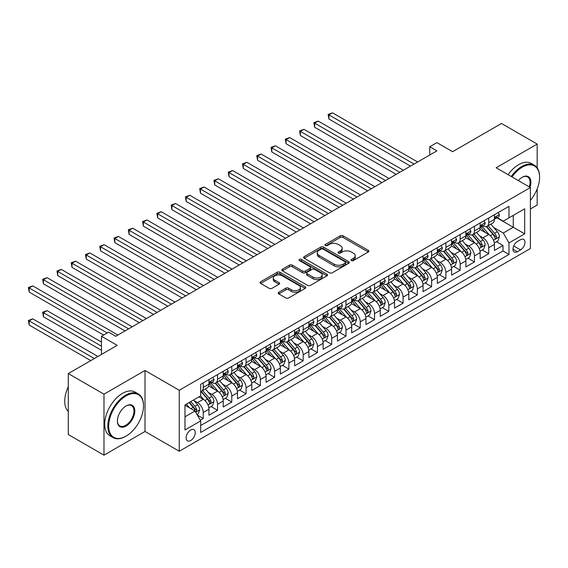 <?xml version="1.0" encoding="UTF-8"?>
<svg xmlns="http://www.w3.org/2000/svg" width="568" height="568" viewBox="0 0 568 568"><rect width="100%" height="100%" fill="white"/><g stroke="black" fill="none" stroke-linecap="round" stroke-linejoin="round"><path stroke-width="0.85" d="M351.443 260.577A1.384 0.802 0 0 0 353.41 260.577L368.291 251.986A1.981 1.143 0 0 0 368.873 251.177A1.981 1.143 0 0 0 368.291 250.367L343.072 235.805A1.981 1.143 0 0 0 340.275 235.805L325.386 244.403A1.384 0.802 0 0 0 324.981 244.964A1.384 0.802 0 0 0 325.386 245.532A1.384 0.802 0 0 0 327.346 245.532L329.277 244.425A6.34 3.664 0 0 1 338.244 244.425L340.346 245.632A6.34 3.664 0 0 1 342.199 248.223A6.34 3.664 0 0 1 340.346 250.815L338.414 251.922A1.384 0.802 0 0 0 338.01 252.49A1.384 0.802 0 0 0 338.414 253.058A1.384 0.802 0 0 0 340.381 253.058L342.305 251.944A6.34 3.664 0 0 1 351.272 251.944L353.374 253.158A6.34 3.664 0 0 1 355.227 255.749A6.34 3.664 0 0 1 353.374 258.334L351.443 259.448A1.384 0.802 0 0 0 351.038 260.009A1.384 0.802 0 0 0 351.443 260.577L351.443 259.448M190.685 440.534A6.461 3.728 120 0 0 194.909 434.839A6.461 3.728 120 0 0 193.915 429.664A6.461 3.728 120 0 0 190.685 429.983A6.461 3.728 120 0 0 186.467 435.677A6.461 3.728 120 0 0 187.461 440.853A6.461 3.728 120 0 0 190.685 440.534M278.767 292.264A1.981 1.143 0 0 0 278.185 293.074A1.981 1.143 0 0 0 278.767 293.883L285.846 297.966A1.981 1.143 0 0 0 288.643 297.966L305.179 288.423A1.981 1.143 0 0 0 305.754 287.614A1.981 1.143 0 0 0 305.179 286.804L279.96 272.249A1.981 1.143 0 0 0 277.156 272.249L260.627 281.792A1.981 1.143 0 0 0 260.045 282.601A1.981 1.143 0 0 0 260.627 283.411L269.168 288.345A1.981 1.143 0 0 0 271.973 288.345L279.051 284.256A1.981 1.143 0 0 0 279.626 283.446A1.981 1.143 0 0 0 279.051 282.644L274.813 280.194A5.297 3.06 0 0 1 273.258 278.029A5.297 3.06 0 0 1 276.531 275.203A5.297 3.06 0 0 1 282.303 275.863L298.91 285.448A5.297 3.06 0 0 1 300.458 287.614A5.297 3.06 0 0 1 297.185 290.44A5.297 3.06 0 0 1 291.412 289.779L288.643 288.182A1.981 1.143 0 0 0 285.846 288.182L278.767 292.264L278.767 293.883M537.172 167.816L537.172 144.073L501.487 123.469L452.604 151.699L436.906 142.632L429.77 146.75L436.906 150.875L115.751 336.284L108.616 332.166L101.48 336.284L101.48 354.418M103.979 394.178L103.979 455.16L145.01 431.467L145.01 370.485L103.979 394.178L68.295 373.574L117.178 345.351L101.48 336.284M145.01 370.485L179.268 390.266L530.391 187.539L530.391 248.521L179.268 451.248L179.268 390.266M537.172 144.073L496.141 167.766L530.391 187.539M329.412 272.81A1.981 1.143 0 0 0 332.216 272.81L348.752 263.268A1.981 1.143 0 0 0 349.327 262.459A1.981 1.143 0 0 0 348.752 261.649L323.533 247.094A1.981 1.143 0 0 0 320.728 247.094L304.2 256.637A1.981 1.143 0 0 0 303.617 257.446A1.981 1.143 0 0 0 304.2 258.255L329.412 272.81M299.918 260.875A1.384 0.802 0 0 1 301.324 261.074L301.324 259.427L326.962 274.23A1.981 1.143 0 0 1 327.544 275.04A1.981 1.143 0 0 1 326.962 275.849L310.433 285.392A1.981 1.143 0 0 1 307.629 285.392L282.41 270.829L282.41 269.211A1.981 1.143 0 0 0 281.827 270.02A1.981 1.143 0 0 0 282.41 270.829M282.41 269.211L289.488 265.128A1.981 1.143 0 0 1 292.286 265.128L302.517 271.035A1.981 1.143 0 0 0 305.314 271.035L310.007 268.323A1.981 1.143 0 0 0 310.589 267.514A1.981 1.143 0 0 0 310.007 266.704L299.364 260.556A1.384 0.802 0 0 1 298.96 259.995A1.384 0.802 0 0 1 299.812 259.249A1.384 0.802 0 0 1 301.324 259.427M103.979 455.16L68.295 434.555L68.295 373.574M530.391 208.967L537.172 205.055L537.172 188.924M200.284 420.242L203.252 418.531L197.323 415.109M193.958 400.554L197.536 402.627A8.073 4.665 60 0 1 203.252 412.51L208.96 409.216L208.96 415.229L217.523 410.288L211.026 406.539M208.229 392.318L211.814 394.384A8.073 4.665 60 0 1 217.523 404.274L223.231 400.972L223.231 406.993L231.794 402.045L225.304 398.296M222.5 384.075L226.085 386.141A8.073 4.665 60 0 1 231.794 396.031L237.502 392.736L237.502 398.75L246.072 393.809L239.575 390.06M236.778 375.831L240.356 377.905A8.073 4.665 60 0 1 246.072 387.788L251.78 384.493L251.78 390.507L260.343 385.565L253.846 381.817M251.049 367.595L254.634 369.661A8.073 4.665 60 0 1 260.343 379.552L266.051 376.257L266.051 382.271L274.614 377.322L268.117 373.574M265.32 359.352L268.905 361.418A8.073 4.665 60 0 1 274.614 371.309L280.322 368.014L280.322 374.028L288.892 369.086L282.395 365.338M279.598 351.109L283.176 353.182A8.073 4.665 60 0 1 288.892 363.066L294.6 359.771L294.6 365.792L303.163 360.843L296.666 357.094M293.869 342.873L297.454 344.939A8.073 4.665 60 0 1 303.163 354.83L308.871 351.535L308.871 357.549L317.434 352.6L310.937 348.851M308.14 334.63L311.726 336.696A8.073 4.665 60 0 1 317.434 346.586L323.142 343.292L323.142 349.306L331.712 344.364L325.216 340.615M322.418 326.387L325.996 328.46A8.073 4.665 60 0 1 331.712 338.351L337.42 335.049L337.42 341.07L345.983 336.121L339.486 332.372M336.689 318.151L340.275 320.217A8.073 4.665 60 0 1 345.983 330.107L351.691 326.813L351.691 332.827L360.254 327.885L353.757 324.129M350.96 309.908L354.546 311.974A8.073 4.665 60 0 1 360.254 321.864L365.962 318.57L365.962 324.584L374.532 319.642L368.036 315.893M365.238 301.665L368.817 303.738A8.073 4.665 60 0 1 374.532 313.628L380.24 310.327L380.24 316.348L388.803 311.399L382.307 307.65M379.509 293.429L383.095 295.495A8.073 4.665 60 0 1 388.803 305.385L394.511 302.091L394.511 308.104L403.074 303.163L396.578 299.407M393.78 285.186L397.366 287.252A8.073 4.665 60 0 1 403.074 297.142L408.782 293.848L408.782 299.861L417.352 294.92L410.856 291.171M408.058 276.943L411.637 279.016A8.073 4.665 60 0 1 417.352 288.906L423.061 285.605L423.061 291.625L431.623 286.677L425.127 282.928M422.329 268.707L425.915 270.773A8.073 4.665 60 0 1 431.623 280.663L437.332 277.369L437.332 283.382L445.894 278.441L439.398 274.685M436.6 260.464L440.186 262.53A8.073 4.665 60 0 1 445.894 272.42L451.603 269.125L451.603 275.139L460.172 270.198L453.676 266.449M450.878 252.22L454.457 254.294A8.073 4.665 60 0 1 460.172 264.184L465.881 260.882L465.881 266.903L474.443 261.954L467.947 258.206M465.149 243.984L468.735 246.05A8.073 4.665 60 0 1 474.443 255.941L480.152 252.646L480.152 258.66L488.714 253.719L488.714 247.698A8.073 4.665 -120 0 0 483.006 237.814L479.42 235.741M482.218 249.97L488.714 253.719M208.96 409.216A8.073 4.665 -120 0 0 203.252 399.325L198.963 396.855M223.231 400.972A8.073 4.665 -120 0 0 217.523 391.089L208.697 385.991M237.502 392.736A8.073 4.665 -120 0 0 231.794 382.846L222.968 377.748M251.78 384.493A8.073 4.665 -120 0 0 246.072 374.603L237.239 369.512M266.051 376.257A8.073 4.665 -120 0 0 260.343 366.367L251.517 361.269M280.322 368.014A8.073 4.665 -120 0 0 274.614 358.124L265.788 353.026M294.6 359.771A8.073 4.665 -120 0 0 288.892 349.881L280.059 344.79M308.871 351.535A8.073 4.665 -120 0 0 303.163 341.645L294.338 336.547M323.142 343.292A8.073 4.665 -120 0 0 317.434 333.402L308.609 328.304M337.42 335.049A8.073 4.665 -120 0 0 331.712 325.159L322.88 320.068M351.691 326.813A8.073 4.665 -120 0 0 345.983 316.923L337.158 311.825M365.962 318.57A8.073 4.665 -120 0 0 360.254 308.68L351.429 303.582M380.24 310.327A8.073 4.665 -120 0 0 374.532 300.444L365.7 295.346M394.511 302.091A8.073 4.665 -120 0 0 388.803 292.2L379.978 287.103M408.782 293.848A8.073 4.665 -120 0 0 403.074 283.957L394.249 278.86M423.061 285.605A8.073 4.665 -120 0 0 417.352 275.721L408.52 270.624M437.332 277.369A8.073 4.665 -120 0 0 431.623 267.478L422.798 262.38M451.603 269.125A8.073 4.665 -120 0 0 445.894 259.235L437.069 254.137M465.881 260.882A8.073 4.665 -120 0 0 460.172 250.999L451.34 245.901M480.152 252.646A8.073 4.665 -120 0 0 474.443 242.756L465.618 237.658M520.544 239.71L517.405 241.521A6.255 3.614 120 0 0 513.316 247.03A6.255 3.614 120 0 0 514.274 252.05A6.255 3.614 120 0 0 517.405 251.738L520.544 249.927A6.255 3.614 120 0 0 524.633 244.41A6.255 3.614 120 0 0 523.675 239.398A6.255 3.614 120 0 0 520.544 239.71M184.976 416.798L194.973 411.026L200.681 420.916L200.681 432.454L508.985 254.457L508.985 242.919L503.276 233.029L493.698 227.498M200.681 420.916L184.976 429.983L184.976 404.934L200.681 395.868L200.681 384.33L508.985 206.333L508.985 217.871L524.683 208.804L524.683 233.853L508.985 242.919M211.736 382.477L211.814 382.52A8.073 4.665 60 0 0 215.847 382.917L221.555 379.623A8.073 4.665 -120 0 0 223.231 375.924L223.231 371.309M226.014 374.234L226.085 374.276A8.073 4.665 60 0 0 230.125 374.674L235.834 371.38A8.073 4.665 -120 0 0 237.502 367.681L237.502 363.066M240.285 365.991L240.356 366.033A8.073 4.665 60 0 0 244.396 366.438L250.105 363.137A8.073 4.665 -120 0 0 251.78 359.445L251.78 354.83M254.556 357.755L254.634 357.797A8.073 4.665 60 0 0 258.667 358.195L264.376 354.901A8.073 4.665 -120 0 0 266.051 351.201L266.051 346.586M268.834 349.512L268.905 349.554A8.073 4.665 60 0 0 272.945 349.952L278.654 346.657A8.073 4.665 -120 0 0 280.322 342.958L280.322 338.343M283.105 341.269L283.176 341.311A8.073 4.665 60 0 0 287.216 341.716L292.925 338.414A8.073 4.665 -120 0 0 294.6 334.722L294.6 330.107M297.376 333.033L297.454 333.075A8.073 4.665 60 0 0 301.487 333.473L307.196 330.178A8.073 4.665 -120 0 0 308.871 326.479L308.871 321.864M311.654 324.789L311.726 324.832A8.073 4.665 60 0 0 315.765 325.23L321.474 321.935A8.073 4.665 -120 0 0 323.142 318.236L323.142 313.621M325.925 316.546L325.996 316.589A8.073 4.665 60 0 0 330.036 316.994L335.745 313.692A8.073 4.665 -120 0 0 337.42 310L337.42 305.385M340.196 308.31L340.275 308.353A8.073 4.665 60 0 0 344.307 308.751L350.016 305.456A8.073 4.665 -120 0 0 351.691 301.757L351.691 297.142M354.475 300.067L354.546 300.11A8.073 4.665 60 0 0 358.585 300.507L364.294 297.213A8.073 4.665 -120 0 0 365.962 293.521L365.962 288.906M368.746 291.824L368.817 291.867A8.073 4.665 60 0 0 372.856 292.271L378.565 288.97A8.073 4.665 -120 0 0 380.24 285.278L380.24 280.663M383.017 283.588L383.095 283.631A8.073 4.665 60 0 0 387.127 284.028L392.836 280.734A8.073 4.665 -120 0 0 394.511 277.035L394.511 272.42M397.295 275.345L397.366 275.388A8.073 4.665 60 0 0 401.406 275.785L407.114 272.491A8.073 4.665 -120 0 0 408.782 268.799L408.782 264.184M411.566 267.102L411.637 267.145A8.073 4.665 60 0 0 415.677 267.549L421.385 264.248A8.073 4.665 -120 0 0 423.061 260.556L423.061 255.941M425.837 258.866L425.915 258.909A8.073 4.665 60 0 0 429.948 259.306L435.656 256.012A8.073 4.665 -120 0 0 437.332 252.313L437.332 247.698M440.115 250.623L440.186 250.666A8.073 4.665 60 0 0 444.226 251.063L449.934 247.769A8.073 4.665 -120 0 0 451.603 244.077L451.603 239.462M454.386 242.38L454.457 242.422A8.073 4.665 60 0 0 458.497 242.827L464.205 239.533A8.073 4.665 -120 0 0 465.881 235.834L465.881 231.219M468.657 234.144L468.735 234.186A8.073 4.665 60 0 0 472.768 234.584L478.476 231.29A8.073 4.665 -120 0 0 480.152 227.59L480.152 222.976M200.681 425.531L502.992 250.999L502.992 245.475L494.423 250.417L494.423 244.403A8.073 4.665 -120 0 0 488.714 234.513L479.889 229.415M482.935 225.901L483.006 225.943A8.073 4.665 -120 0 0 487.046 226.341A8.073 4.665 -120 0 0 488.714 222.649L488.714 218.034M487.046 226.341L492.754 223.046A8.073 4.665 -120 0 0 494.423 219.354L494.423 214.739M203.252 382.846L203.252 387.461A8.073 4.665 60 0 1 201.576 391.16A8.073 4.665 60 0 1 200.681 391.487M201.576 391.16L207.284 387.859A8.073 4.665 -120 0 0 208.96 384.167L208.96 379.552M217.523 374.603L217.523 379.218A8.073 4.665 60 0 1 215.847 382.917M231.794 366.367L231.794 370.982A8.073 4.665 60 0 1 230.125 374.674M246.072 358.124L246.072 362.739A8.073 4.665 60 0 1 244.396 366.438M260.343 349.881L260.343 354.496A8.073 4.665 60 0 1 258.667 358.195M274.614 341.645L274.614 346.26A8.073 4.665 60 0 1 272.945 349.952M288.892 333.402L288.892 338.017A8.073 4.665 60 0 1 287.216 341.716M303.163 325.159L303.163 329.774A8.073 4.665 60 0 1 301.487 333.473M317.434 316.923L317.434 321.538A8.073 4.665 60 0 1 315.765 325.23M331.712 308.68L331.712 313.295A8.073 4.665 60 0 1 330.036 316.994M345.983 300.436L345.983 305.051A8.073 4.665 60 0 1 344.307 308.751M360.254 292.2L360.254 296.815A8.073 4.665 60 0 1 358.585 300.507M374.532 283.957L374.532 288.572A8.073 4.665 60 0 1 372.856 292.271M388.803 275.714L388.803 280.329A8.073 4.665 60 0 1 387.127 284.028M403.074 267.478L403.074 272.093A8.073 4.665 60 0 1 401.406 275.785M417.352 259.235L417.352 263.85A8.073 4.665 60 0 1 415.677 267.549M431.623 250.999L431.623 255.614A8.073 4.665 60 0 1 429.948 259.306M445.894 242.756L445.894 247.371A8.073 4.665 60 0 1 444.226 251.063M460.172 234.513L460.172 239.128A8.073 4.665 60 0 1 458.497 242.827M474.443 226.277L474.443 230.892A8.073 4.665 60 0 1 472.768 234.584M474.443 255.941L474.443 261.954M460.172 264.184L460.172 270.198M445.894 272.42L445.894 278.441M431.623 280.663L431.623 286.677M417.352 288.906L417.352 294.92M403.074 297.142L403.074 303.163M388.803 305.385L388.803 311.399M374.532 313.628L374.532 319.642M360.254 321.864L360.254 327.885M345.983 330.107L345.983 336.121M331.712 338.351L331.712 344.364M317.434 346.586L317.434 352.6M303.163 354.83L303.163 360.843M288.892 363.066L288.892 369.086M274.614 371.309L274.614 377.322M260.343 379.552L260.343 385.565M246.072 387.788L246.072 393.809M231.794 396.031L231.794 402.045M217.523 404.274L217.523 410.288M203.252 412.51L203.252 418.531M194.973 411.026L184.976 405.261M503.276 233.029L513.266 227.264L513.266 215.4L524.683 208.804M496.922 217.828L524.683 233.853M497.206 217.658L503.276 221.165L508.985 217.871M145.01 431.467L179.268 451.248M429.77 146.75L429.77 154.993M496.496 241.727L502.992 245.475M502.992 250.999L508.985 254.457M352.004 260.776L353.374 259.981A6.34 3.664 0 0 0 355.227 257.396L355.227 255.749M342.199 248.223L342.199 249.87A6.34 3.664 0 0 1 340.346 252.462L338.968 253.25M368.27 252L343.072 237.452A1.981 1.143 0 0 0 340.275 237.452L325.94 245.731M348.724 263.282L323.533 248.741A1.981 1.143 0 0 0 320.728 248.741L304.221 258.27M345.245 263.027A1.384 0.802 0 0 0 345.649 262.459A1.384 0.802 0 0 0 345.245 261.891L323.107 249.111A1.384 0.802 0 0 0 321.147 249.111L319.117 250.289A6.34 3.664 0 0 0 317.264 252.874A6.34 3.664 0 0 0 319.117 255.465L334.247 264.198A6.34 3.664 0 0 0 343.214 264.198L345.245 263.027L345.245 264.674A1.384 0.802 0 0 0 345.649 264.106L345.649 262.459M317.264 252.874L317.264 254.521A6.34 3.664 0 0 0 319.117 257.112L319.117 255.465M345.245 264.674L343.214 265.845A6.34 3.664 0 0 1 334.247 265.845L319.117 257.112M282.438 270.844L289.488 266.775L289.488 265.128M310.589 267.514L310.589 269.161A1.981 1.143 0 0 1 310.007 269.97L305.314 272.683A1.981 1.143 0 0 1 302.517 272.683L292.286 266.775A1.981 1.143 0 0 0 289.488 266.775M301.324 261.074L326.934 275.863M313.131 277.163A5.297 3.06 0 0 0 318.904 277.823A5.297 3.06 0 0 0 322.177 274.997A5.297 3.06 0 0 0 320.622 272.832L314.771 269.459A1.981 1.143 0 0 0 311.974 269.459L307.281 272.164A1.981 1.143 0 0 0 306.699 272.974A1.981 1.143 0 0 0 307.281 273.783L313.131 277.163L313.131 278.81A5.297 3.06 0 0 0 318.904 279.47A5.297 3.06 0 0 0 322.177 276.644L322.177 274.997M306.699 272.974L306.699 274.621A1.981 1.143 0 0 0 307.281 275.43L307.281 273.783M313.131 278.81L307.281 275.43M300.458 287.614L300.458 289.261A5.297 3.06 0 0 1 297.185 292.094A5.297 3.06 0 0 1 291.412 291.427L288.643 289.829A1.981 1.143 0 0 0 285.846 289.829L278.796 293.897M273.258 278.029L273.258 279.676A5.297 3.06 0 0 0 274.813 281.842L274.813 280.194M279.023 284.277L274.813 281.842M305.151 288.438L279.96 273.897A1.981 1.143 0 0 0 277.156 273.897L260.648 283.425M494.302 242.99L497.994 240.86L499.421 236.742A5.346 3.088 -120 0 0 497.334 231.716L490.816 224.168M489.51 235.038L482.055 226.405M485.264 232.525L480.94 227.512A12.816 7.398 -120 0 0 480.542 227.072M328.922 151.983L381.952 182.598L300.38 135.504L300.38 131.386L303.944 129.319L389.087 178.48M486.315 226.632L492.91 234.272A5.346 3.088 60 0 1 494.82 237.956L495.211 238.588L495.928 238.489L496.531 236.97A5.346 3.088 -120 0 0 494.621 233.285L488.104 225.73M486.705 226.511L493.791 234.719A2.726 1.576 60 0 1 494.48 235.784L496.531 236.97M498.207 212.553L499.421 214.654A5.346 3.088 60 0 1 498.313 217.019L495.601 218.588A5.346 3.088 -120 0 0 496.531 217.352L496.418 216.884M414.065 164.06L328.929 114.899L332.493 112.84L417.636 161.994M494.6 218.836L494.621 218.836A5.346 3.088 -120 0 0 495.601 218.588M495.843 216.955L496.531 217.352C496.198 216.55 495.623 216.877 494.82 218.346A5.346 3.088 60 0 1 494.423 219.106M410.501 166.119L328.929 119.024L328.929 114.899L328.141 114.445L332.493 112.84M328.929 119.024L328.141 114.445M530.391 200.334A24.63 14.221 120 0 0 539.6 177.287A24.63 14.221 120 0 0 522.184 167.226A24.63 14.221 120 0 0 511.995 176.918M511.257 176.492A25.233 14.569 -60 0 1 521.758 166.488A25.233 14.569 -60 0 1 534.374 165.238A25.233 14.569 -60 0 1 539.6 176.79A25.233 14.569 -60 0 1 539.6 177.038M518.314 180.567A12.311 7.107 -60 0 1 522.184 177.287A12.311 7.107 -60 0 1 522.184 177.28L522.184 177.28A12.311 7.107 -60 0 1 529.987 187.305M508.119 174.681A25.233 14.569 -60 0 1 518.62 164.677A25.233 14.569 -60 0 1 531.236 163.428L534.374 165.238M529.234 186.872A11.708 6.759 120 0 0 527.615 176.953A11.708 6.759 120 0 0 521.971 177.415M125.67 436.366L126.103 436.125A24.63 14.221 120 0 0 143.512 405.964A24.63 14.221 120 0 0 126.103 395.91A24.63 14.221 120 0 0 108.687 426.071A24.63 14.221 120 0 0 126.103 436.125L125.67 436.373A25.233 14.569 -60 0 1 125.67 436.373A25.233 14.569 -60 0 1 113.06 437.623A25.233 14.569 -60 0 1 109.191 417.402A25.233 14.569 -60 0 1 125.67 395.165A25.233 14.569 -60 0 1 138.287 393.915A25.233 14.569 -60 0 1 143.512 405.467A25.233 14.569 -60 0 1 143.512 405.715M126.103 426.071A12.311 7.107 -60 0 1 117.391 421.044A12.311 7.107 -60 0 1 126.103 405.964L126.103 405.964A12.311 7.107 -60 0 1 134.808 410.991A12.311 7.107 -60 0 1 126.103 426.071M117.398 420.789A11.708 6.759 120 0 0 119.82 425.908A11.708 6.759 120 0 0 125.67 425.325A11.708 6.759 120 0 0 133.324 415.009A11.708 6.759 120 0 0 131.528 405.63A11.708 6.759 120 0 0 125.883 406.092M113.06 437.623L109.915 435.805A25.233 14.569 -60 0 1 106.046 415.584A25.233 14.569 -60 0 1 122.532 393.354A25.233 14.569 -60 0 1 135.148 392.105L138.287 393.915M68.295 411.48A25.233 14.569 -60 0 1 68.295 386.758M480.031 251.233L483.723 249.103L485.143 244.978A5.346 3.088 -120 0 0 483.063 239.959L476.545 232.404M475.238 243.274L467.784 234.648M470.993 240.768L466.669 235.755A12.816 7.398 -120 0 0 466.271 235.308M314.651 160.226L367.673 190.841L286.109 143.747L286.109 139.621L289.673 137.562L374.816 186.716M472.043 234.875L478.639 242.515A5.346 3.088 60 0 1 480.549 246.2L480.933 246.831L481.657 246.732L482.26 245.206A5.346 3.088 -120 0 0 480.35 241.521L473.833 233.973M472.434 234.747L479.52 242.955A2.726 1.576 60 0 1 480.201 244.02L482.26 245.206M465.76 259.469L469.445 257.339L470.872 253.221A5.346 3.088 -120 0 0 468.792 248.202L462.267 240.647M460.96 251.517L453.505 242.891M456.722 249.004L452.398 243.999A12.816 7.398 -120 0 0 452 243.551M300.38 168.469L353.402 199.077L271.831 151.983L271.831 147.865L275.402 145.806L360.538 194.959M457.772 243.118L464.368 250.751A5.346 3.088 60 0 1 466.271 254.436L466.662 255.075L467.386 254.968L467.982 253.449A5.346 3.088 -120 0 0 466.079 249.764L459.555 242.216M458.156 242.99L465.242 251.198A2.726 1.576 60 0 1 465.93 252.263L467.982 253.449M451.482 267.713L455.174 265.583L456.601 261.465A5.346 3.088 -120 0 0 454.514 256.438L447.996 248.891M446.689 259.761L439.234 251.127M442.444 257.247L438.12 252.235A12.816 7.398 -120 0 0 437.722 251.794M286.109 176.705L339.131 207.32L257.56 160.226L257.56 156.108L261.124 154.042L346.267 203.202M443.494 251.354L450.09 258.994A5.346 3.088 60 0 1 452 262.679L452.391 263.311L453.108 263.211L453.711 261.692A5.346 3.088 -120 0 0 451.801 258.007L445.284 250.452M443.885 251.233L450.971 259.441A2.726 1.576 60 0 1 451.659 260.506L453.711 261.692M437.211 275.956L440.903 273.826L442.33 269.701A5.346 3.088 -120 0 0 440.243 264.681L433.725 257.126M432.418 267.997L424.963 259.37M428.173 265.483L423.849 260.478A12.816 7.398 -120 0 0 423.451 260.03M271.831 184.948L324.853 215.563L243.289 168.469L243.289 164.344L246.853 162.285L331.996 211.438M429.223 259.597L435.819 267.237A5.346 3.088 60 0 1 437.729 270.922L438.113 271.554L438.837 271.454L439.44 269.928A5.346 3.088 -120 0 0 437.53 266.243L431.013 258.696M429.614 259.469L436.7 267.677A2.726 1.576 60 0 1 437.388 268.742L439.44 269.928M483.936 220.796L485.143 222.897A5.346 3.088 60 0 1 484.042 225.262L481.33 226.831A5.346 3.088 -120 0 0 482.26 225.595L482.147 225.12M399.794 172.296L314.651 123.142L318.222 121.083L403.358 170.237M480.329 227.079L480.35 227.079A5.346 3.088 -120 0 0 481.33 226.831M481.565 225.198L482.26 225.595C481.92 224.786 481.352 225.12 480.549 226.582A5.346 3.088 60 0 1 480.152 227.342M396.223 174.355L314.651 127.26L314.651 123.142L313.87 122.688L318.222 121.083M314.651 127.26L313.87 122.688M469.658 229.032L470.872 231.133A5.346 3.088 60 0 1 469.764 233.505L467.052 235.067A5.346 3.088 -120 0 0 467.982 233.839L467.876 233.363M385.516 180.539L299.592 130.931L303.944 129.319M466.058 235.315L466.079 235.315A5.346 3.088 -120 0 0 467.052 235.067M467.294 233.434L467.982 233.839C467.649 233.029 467.081 233.363 466.271 234.825A5.346 3.088 60 0 1 465.881 235.585M300.38 135.504L299.592 130.931M455.387 237.275L456.601 239.376A5.346 3.088 60 0 1 455.493 241.741L452.781 243.31A5.346 3.088 -120 0 0 453.711 242.074L453.598 241.599M371.245 188.782L285.321 139.167L289.673 137.562M451.78 243.558L451.801 243.558A5.346 3.088 -120 0 0 452.781 243.31M453.023 241.677L453.711 242.074C453.378 241.272 452.802 241.599 452 243.069A5.346 3.088 60 0 1 451.603 243.828M286.109 143.747L285.321 139.167M441.116 245.518L442.33 247.62A5.346 3.088 60 0 1 441.222 249.984L438.51 251.546A5.346 3.088 -120 0 0 439.44 250.318L439.327 249.842M356.974 197.018L271.05 147.41L275.402 145.806M437.509 251.801L437.53 251.801A5.346 3.088 -120 0 0 438.51 251.546M438.752 249.92L439.44 250.318C439.1 249.508 438.531 249.842 437.729 251.304A5.346 3.088 60 0 1 437.332 252.064M271.831 151.983L271.05 147.41M422.94 284.192L426.625 282.062L428.052 277.944A5.346 3.088 -120 0 0 425.972 272.917L419.447 265.37M418.14 276.24L410.685 267.613M413.902 273.726L409.578 268.721A12.816 7.398 -120 0 0 409.18 268.274M257.56 193.191L310.582 223.799L229.011 176.705L229.011 172.587L232.582 170.528L317.718 219.681M414.952 267.84L421.548 275.473A5.346 3.088 60 0 1 423.451 279.158L423.842 279.797L424.566 279.69L425.162 278.171A5.346 3.088 -120 0 0 423.259 274.486L416.735 266.939M415.336 267.713L422.422 275.92A2.726 1.576 60 0 1 423.11 276.985L425.162 278.171M426.838 253.754L428.052 255.856A5.346 3.088 60 0 1 426.944 258.227L424.232 259.789A5.346 3.088 -120 0 0 425.162 258.561L425.056 258.085M342.696 205.261L256.771 155.653L261.124 154.042M423.238 260.037L423.259 260.037A5.346 3.088 -120 0 0 424.232 259.789M424.474 258.156L425.162 258.561C424.829 257.751 424.26 258.085 423.451 259.548A5.346 3.088 60 0 1 423.061 260.307M257.56 160.226L256.771 155.653M408.662 292.435L412.354 290.305L413.781 286.187A5.346 3.088 -120 0 0 411.693 281.16L405.176 273.613M403.869 284.483L396.414 275.849M399.631 281.969L395.3 276.957A12.816 7.398 -120 0 0 394.902 276.517M243.289 201.427L296.311 232.042L214.739 184.948L214.739 180.83L218.304 178.764L303.447 227.924M400.674 276.076L407.27 283.716A5.346 3.088 60 0 1 409.18 287.401L409.571 288.033L410.288 287.933L410.891 286.414A5.346 3.088 -120 0 0 408.988 282.729L402.464 275.175M401.065 275.956L408.151 284.163A2.726 1.576 60 0 1 408.839 285.228L410.891 286.414M412.567 261.997L413.781 264.099A5.346 3.088 60 0 1 412.673 266.463L409.961 268.032A5.346 3.088 -120 0 0 410.891 266.797L410.778 266.321M328.425 213.504L242.5 163.889L246.853 162.285M408.96 268.281L408.988 268.281A5.346 3.088 -120 0 0 409.961 268.032M410.202 266.399L410.891 266.797C410.558 265.994 409.982 266.321 409.18 267.791A5.346 3.088 60 0 1 408.782 268.55M243.289 168.469L242.5 163.889M394.391 300.671L398.083 298.548L399.51 294.423A5.346 3.088 -120 0 0 397.422 289.403L390.905 281.849M389.598 292.719L382.143 284.092M385.352 290.205L381.029 285.2A12.816 7.398 -120 0 0 380.631 284.753M229.011 209.67L282.033 240.285L200.469 193.191L200.469 189.066L204.033 187.007L289.176 236.16M386.403 284.32L392.999 291.959A5.346 3.088 60 0 1 394.909 295.644L395.292 296.276L396.017 296.176L396.62 294.65A5.346 3.088 -120 0 0 394.71 290.965L388.192 283.418M386.794 284.192L393.88 292.399A2.726 1.576 60 0 1 394.568 293.464L396.62 294.65M398.296 270.24L399.51 272.342A5.346 3.088 60 0 1 398.402 274.706L395.69 276.268A5.346 3.088 -120 0 0 396.62 275.04L396.507 274.564M314.154 221.74L228.229 172.132L232.582 170.528M394.689 276.524L394.71 276.524A5.346 3.088 -120 0 0 395.69 276.268M395.931 274.642L396.62 275.04C396.279 274.23 395.711 274.564 394.909 276.027A5.346 3.088 60 0 1 394.511 276.786M229.011 176.705L228.229 172.132M380.12 308.914L383.805 306.784L385.232 302.666A5.346 3.088 -120 0 0 383.151 297.639L376.627 290.092M375.32 300.962L367.865 292.335M371.081 298.449L366.758 293.443A12.816 7.398 -120 0 0 366.36 292.996M214.739 217.913L267.762 248.521L186.19 201.427L186.19 197.309L189.762 195.25L274.898 244.403M372.132 292.563L378.728 300.195A5.346 3.088 60 0 1 380.631 303.88L381.021 304.519L381.746 304.412L382.342 302.893A5.346 3.088 -120 0 0 380.439 299.208L373.914 291.661M372.516 292.435L379.601 300.642A2.726 1.576 60 0 1 380.29 301.707L382.342 302.893M384.018 278.476L385.232 280.578A5.346 3.088 60 0 1 384.124 282.949L381.412 284.511A5.346 3.088 -120 0 0 382.342 283.283L382.236 282.807M299.876 229.983L213.951 180.375L218.304 178.764M380.418 284.76L380.439 284.76A5.346 3.088 -120 0 0 381.412 284.511M381.653 282.878L382.342 283.283C382.008 282.474 381.44 282.807 380.631 284.27A5.346 3.088 60 0 1 380.24 285.029M214.739 184.948L213.951 180.375M365.842 317.157L369.534 315.027L370.961 310.902A5.346 3.088 -120 0 0 368.873 305.882L362.356 298.335M361.049 309.205L353.594 300.571M356.81 306.692L352.479 301.679A12.816 7.398 -120 0 0 352.082 301.232M200.469 226.149L253.491 256.764L171.919 209.67L171.919 205.552L175.484 203.486L260.627 252.646M357.854 300.799L364.45 308.438A5.346 3.088 60 0 1 366.36 312.123L366.75 312.755L367.468 312.656L368.071 311.136A5.346 3.088 -120 0 0 366.168 307.451L359.643 299.897M358.245 300.678L365.33 308.878A2.726 1.576 60 0 1 366.019 309.95L368.071 311.136M369.747 286.719L370.961 288.821A5.346 3.088 60 0 1 369.853 291.185L367.141 292.754A5.346 3.088 -120 0 0 368.071 291.519L367.957 291.043M285.605 238.226L199.68 188.611L204.033 187.007M366.14 293.003L366.168 293.003A5.346 3.088 -120 0 0 367.141 292.754M367.382 291.121L368.071 291.519C367.737 290.717 367.162 291.043 366.36 292.513A5.346 3.088 60 0 1 365.962 293.273M200.469 193.191L199.68 188.611M351.571 325.393L355.263 323.27L356.69 319.145A5.346 3.088 -120 0 0 354.602 314.125L348.085 306.571M346.778 317.441L339.323 308.814M342.532 314.928L338.209 309.922A12.816 7.398 -120 0 0 337.811 309.475M186.19 234.392L239.22 265.007L157.648 217.913L157.648 213.788L161.213 211.729L246.356 260.882M343.583 309.042L350.179 316.681A5.346 3.088 60 0 1 352.089 320.366L352.472 320.998L353.197 320.899L353.8 319.372A5.346 3.088 -120 0 0 351.89 315.687L345.372 308.14M343.974 308.914L351.059 317.121A2.726 1.576 60 0 1 351.748 318.186L353.8 319.372M355.476 294.962L356.69 297.064A5.346 3.088 60 0 1 355.582 299.428L352.87 300.99A5.346 3.088 -120 0 0 353.8 299.762L353.686 299.286M271.334 246.462L185.409 196.855L189.762 195.25M351.869 301.246L351.89 301.246A5.346 3.088 -120 0 0 352.87 300.99M353.111 299.364L353.8 299.762C353.459 298.953 352.891 299.286 352.089 300.749A5.346 3.088 60 0 1 351.691 301.509M186.19 201.427L185.409 196.855M337.3 333.636L340.985 331.506L342.412 327.388A5.346 3.088 -120 0 0 340.331 322.361L333.806 314.814M332.5 325.684L325.045 317.058M328.261 323.171L323.938 318.165A12.816 7.398 -120 0 0 323.54 317.718M171.919 242.635L224.942 273.243L143.37 226.149L143.37 222.031L146.942 219.972L232.078 269.125M329.312 317.285L335.908 324.917A5.346 3.088 60 0 1 337.811 328.602L338.201 329.241L338.926 329.135L339.522 327.615A5.346 3.088 -120 0 0 337.619 323.93L331.094 316.376M329.696 317.157L336.781 325.365A2.726 1.576 60 0 1 337.47 326.43L339.522 327.615M341.198 303.198L342.412 305.3A5.346 3.088 60 0 1 341.304 307.671L338.592 309.233A5.346 3.088 -120 0 0 339.522 308.005L339.416 307.529M257.055 254.705L171.131 205.098L175.484 203.486M337.598 309.482L337.619 309.482A5.346 3.088 -120 0 0 338.592 309.233M338.833 307.6L339.522 308.005C339.188 307.196 338.62 307.522 337.811 308.992A5.346 3.088 60 0 1 337.42 309.752M171.919 209.67L171.131 205.098M323.022 341.879L326.714 339.749L328.141 335.624A5.346 3.088 -120 0 0 326.053 330.604L319.536 323.057M318.229 333.927L310.774 325.294M313.99 331.414L309.659 326.401A12.816 7.398 -120 0 0 309.262 325.954M157.648 250.871L210.671 281.487L129.099 234.392L129.099 230.267L132.663 228.208L217.807 277.369M315.034 325.521L321.63 333.16A5.346 3.088 60 0 1 323.54 336.845L323.93 337.477L324.647 337.378L325.251 335.858A5.346 3.088 -120 0 0 323.348 332.173L316.823 324.619M315.425 325.4L322.51 333.601A2.726 1.576 60 0 1 323.199 334.673L325.251 335.858M326.927 311.441L328.141 313.543A5.346 3.088 60 0 1 327.033 315.907L324.321 317.476A5.346 3.088 -120 0 0 325.251 316.241L325.137 315.765M242.784 262.941L156.86 213.334L161.213 211.729M323.32 317.725L323.348 317.725A5.346 3.088 -120 0 0 324.321 317.476M324.562 315.844L325.251 316.241C324.917 315.439 324.342 315.765 323.54 317.228A5.346 3.088 60 0 1 323.142 317.995M157.648 217.913L156.86 213.334M308.751 350.115L312.443 347.985L313.87 343.867A5.346 3.088 -120 0 0 311.782 338.847L305.264 331.293M303.958 342.163L296.503 333.537M299.712 339.65L295.388 334.644A12.816 7.398 -120 0 0 294.991 334.197M143.37 259.114L196.4 289.73L114.828 242.628L114.828 238.51L118.392 236.451L203.536 285.605M300.763 333.764L307.359 341.404A5.346 3.088 60 0 1 309.269 345.088L309.652 345.72L310.376 345.614L310.98 344.094A5.346 3.088 -120 0 0 309.07 340.409L302.552 332.862M301.154 333.636L308.239 341.844A2.726 1.576 60 0 1 308.928 342.909L310.98 344.094M312.656 319.685L313.87 321.786A5.346 3.088 60 0 1 312.762 324.15L310.05 325.712A5.346 3.088 -120 0 0 310.98 324.484L310.866 324.009M228.513 271.184L142.589 221.577L146.942 219.972M309.049 325.968L309.07 325.968A5.346 3.088 -120 0 0 310.05 325.712M310.291 324.087L310.98 324.484C310.639 323.675 310.071 324.009 309.269 325.471A5.346 3.088 60 0 1 308.871 326.231M143.37 226.149L142.589 221.577M294.48 358.358L298.164 356.228L299.592 352.11A5.346 3.088 -120 0 0 297.511 347.084L290.986 339.536M289.68 350.406L282.225 341.773M285.441 347.893L281.117 342.887A12.816 7.398 -120 0 0 280.72 342.44M129.099 267.358L182.122 297.966L100.55 250.871L100.55 246.753L104.121 244.694L189.258 293.848M286.492 342.007L293.088 349.639A5.346 3.088 60 0 1 294.991 353.324L295.381 353.956L296.106 353.857L296.702 352.337A5.346 3.088 -120 0 0 294.799 348.653L288.274 341.098M286.875 341.879L293.961 350.087A2.726 1.576 60 0 1 294.65 351.152L296.702 352.337M298.377 327.921L299.592 330.022A5.346 3.088 60 0 1 298.484 332.394L295.772 333.956A5.346 3.088 -120 0 0 296.702 332.72L296.595 332.252M214.235 279.428L128.311 229.82L132.663 228.208M294.778 334.204L294.799 334.204A5.346 3.088 -120 0 0 295.772 333.956M296.013 332.323L296.702 332.72C296.368 331.918 295.8 332.244 294.991 333.714A5.346 3.088 60 0 1 294.6 334.474M129.099 234.392L128.311 229.82M280.201 366.601L283.894 364.471L285.321 360.346A5.346 3.088 -120 0 0 283.233 355.327L276.715 347.779M275.409 358.649L267.954 350.016M271.17 356.136L266.839 351.123A12.816 7.398 -120 0 0 266.442 350.676M114.828 275.594L167.851 306.209L86.279 259.114L86.279 254.989L89.843 252.93L174.987 302.091M272.214 350.243L278.81 357.883A5.346 3.088 60 0 1 280.72 361.567L281.11 362.199L281.834 362.1L282.431 360.581A5.346 3.088 -120 0 0 280.528 356.896L274.003 349.341M272.604 350.122L279.69 358.323A2.726 1.576 60 0 1 280.379 359.395L282.431 360.581M284.106 336.164L285.321 338.265A5.346 3.088 60 0 1 284.213 340.63L281.501 342.199A5.346 3.088 -120 0 0 282.431 340.963L282.317 340.488M199.964 287.664L114.04 238.056L118.392 236.451M280.5 342.447L280.528 342.447A5.346 3.088 -120 0 0 281.501 342.199M281.742 340.566L282.431 340.963C282.097 340.161 281.522 340.488 280.72 341.95A5.346 3.088 60 0 1 280.322 342.717M114.828 242.628L114.04 238.056M265.93 374.837L269.623 372.707L271.05 368.589A5.346 3.088 -120 0 0 268.962 363.57L262.444 356.015M261.138 366.885L253.683 358.259M256.892 364.372L252.568 359.366A12.816 7.398 -120 0 0 252.171 358.919M100.55 283.837L153.58 314.452L72.008 267.351L72.008 263.232L75.572 261.173L160.716 310.327M257.943 358.486L264.539 366.119A5.346 3.088 60 0 1 266.449 369.803L266.832 370.442L267.556 370.336L268.16 368.817A5.346 3.088 -120 0 0 266.25 365.132L259.732 357.584M258.334 358.358L265.419 366.566A2.726 1.576 60 0 1 266.108 367.631L268.16 368.817M269.835 344.407L271.05 346.501A5.346 3.088 60 0 1 269.942 348.873L267.23 350.435A5.346 3.088 -120 0 0 268.16 349.206L268.046 348.731M185.693 295.907L99.769 246.299L104.121 244.694M266.229 350.69L266.25 350.69A5.346 3.088 -120 0 0 267.23 350.435M267.471 348.809L268.16 349.206C267.819 348.397 267.251 348.731 266.449 350.193A5.346 3.088 60 0 1 266.051 350.953M100.55 250.871L99.769 246.299M251.659 383.08L255.344 380.95L256.771 376.832A5.346 3.088 -120 0 0 254.691 371.806L248.166 364.258M246.86 375.128L239.405 366.495M242.621 372.615L238.297 367.61A12.816 7.398 -120 0 0 237.9 367.162M86.279 292.073L139.302 322.688L57.73 275.594L57.73 271.476L61.301 269.417L146.438 318.57M243.672 366.722L250.268 374.362A5.346 3.088 60 0 1 252.171 378.047L252.561 378.678L253.285 378.579L253.882 377.06A5.346 3.088 -120 0 0 251.979 373.375L245.454 365.82M244.055 366.601L251.141 374.809A2.726 1.576 60 0 1 251.83 375.874L253.882 377.06M255.557 352.643L256.771 354.744A5.346 3.088 60 0 1 255.664 357.109L252.952 358.678A5.346 3.088 -120 0 0 253.882 357.442L253.775 356.974M171.415 304.15L85.491 254.542L89.843 252.93M251.958 358.926L251.979 358.926A5.346 3.088 -120 0 0 252.952 358.678M253.193 357.045L253.882 357.442C253.548 356.64 252.98 356.967 252.171 358.436A5.346 3.088 60 0 1 251.78 359.196M86.279 259.114L85.491 254.542M237.381 391.324L241.073 389.194L242.5 385.068A5.346 3.088 -120 0 0 240.413 380.049L233.895 372.501M232.589 383.372L225.134 374.738M228.35 380.858L224.019 375.846A12.816 7.398 -120 0 0 223.622 375.398M72.008 300.316L125.031 330.931L43.459 283.837L43.459 279.712L47.023 277.653L132.166 326.813M229.394 374.965L235.99 382.605A5.346 3.088 60 0 1 237.9 386.29L238.29 386.922L239.014 386.822L239.611 385.303A5.346 3.088 -120 0 0 237.708 381.618L231.183 374.063M229.784 374.845L236.87 383.045A2.726 1.576 60 0 1 237.559 384.11L239.611 385.303M241.286 360.886L242.5 362.987A5.346 3.088 60 0 1 241.393 365.352L238.681 366.921A5.346 3.088 -120 0 0 239.611 365.685L239.497 365.21M157.144 312.386L71.22 262.778L75.572 261.173M237.687 367.169L237.708 367.169A5.346 3.088 -120 0 0 238.681 366.921M238.922 365.288L239.611 365.685C239.277 364.883 238.702 365.21 237.9 366.672A5.346 3.088 60 0 1 237.502 367.439M72.008 267.351L71.22 262.778M223.11 399.56L226.802 397.43L228.229 393.312A5.346 3.088 -120 0 0 226.142 388.292L219.624 380.737M218.318 391.608L210.863 382.981M214.072 389.094L209.748 384.089A12.816 7.398 -120 0 0 209.351 383.641M57.73 308.559L103.617 335.049L29.188 292.073L29.188 287.955L32.752 285.896L117.895 335.049M215.123 383.208L221.719 390.841A5.346 3.088 60 0 1 223.629 394.526L224.012 395.165L224.736 395.058L225.34 393.539A5.346 3.088 -120 0 0 223.43 389.854L216.912 382.307M215.513 383.08L222.599 391.288A2.726 1.576 60 0 1 223.288 392.353L225.34 393.539M227.015 369.122L228.229 371.224A5.346 3.088 60 0 1 227.122 373.595L224.41 375.157A5.346 3.088 -120 0 0 225.34 373.929L225.226 373.453M142.873 320.629L56.949 271.021L61.301 269.417M223.409 375.412L223.43 375.412A5.346 3.088 -120 0 0 224.41 375.157M224.651 373.531L225.34 373.929C224.999 373.119 224.431 373.453 223.629 374.915A5.346 3.088 60 0 1 223.231 375.675M57.73 275.594L56.949 271.021M208.839 407.803L212.524 405.673L213.951 401.555A5.346 3.088 -120 0 0 211.871 396.528L205.346 388.981M204.04 399.851L200.625 395.896M199.801 397.337L199.247 396.691M101.48 342.057L47.023 310.618L43.459 312.677L43.459 316.795L101.48 350.293M200.852 391.444L207.448 399.084A5.346 3.088 60 0 1 209.351 402.769L209.741 403.401L210.465 403.301L211.062 401.782A5.346 3.088 -120 0 0 209.159 398.097L202.634 390.543M201.235 391.324L208.321 399.531A2.726 1.576 60 0 1 209.01 400.596L211.062 401.782M43.459 316.795L42.671 312.222L101.48 346.175M42.671 312.222L47.023 310.618M212.737 377.365L213.951 379.467A5.346 3.088 60 0 1 212.844 381.831L210.132 383.4A5.346 3.088 -120 0 0 211.062 382.165L210.955 381.696M128.602 328.872L42.671 279.264L47.023 277.653M209.138 383.649L209.159 383.649A5.346 3.088 -120 0 0 210.132 383.4M210.373 381.767L211.062 382.165C210.728 381.362 210.16 381.689 209.351 383.159A5.346 3.088 60 0 1 208.96 383.918M43.459 283.837L42.671 279.264M197.039 414.612L198.253 413.916L199.68 409.791A5.346 3.088 -120 0 0 197.6 404.771L193.489 400.014M189.655 407.966L186.354 404.139M185.53 405.58L184.976 404.941M97.909 356.477L32.752 318.861L29.188 320.92L29.188 325.038L90.773 360.595M189.066 402.57L193.17 407.327A5.346 3.088 60 0 1 195.08 411.012L195.47 411.644L196.194 411.544L196.791 410.018A5.346 3.088 -120 0 0 194.888 406.333L190.777 401.583M189.4 402.378L194.05 407.767A2.726 1.576 60 0 1 194.739 408.832L196.791 410.018M29.188 325.038L28.4 320.466L94.345 358.536M28.4 320.466L32.752 318.861M107.189 332.99L28.4 287.5L32.752 285.896M29.188 292.073L28.4 287.5M197.536 402.627L203.252 399.325M211.814 394.384L217.523 391.089M226.085 386.141L231.794 382.846M240.356 377.905L246.072 374.603M254.634 369.661L260.343 366.367M268.905 361.418L274.614 358.124M283.176 353.182L288.892 349.881M297.454 344.939L303.163 341.645M311.726 336.696L317.434 333.402M325.996 328.46L331.712 325.159M340.275 320.217L345.983 316.923M354.546 311.974L360.254 308.68M368.817 303.738L374.532 300.444M383.095 295.495L388.803 292.2M397.366 287.252L403.074 283.957M411.637 279.016L417.352 275.721M425.915 270.773L431.623 267.478M440.186 262.53L445.894 259.235M454.457 254.294L460.172 250.999M468.735 246.05L474.443 242.756M483.006 237.814L488.714 234.513M488.714 222.649L494.423 219.354M203.252 387.461L208.96 384.167M217.523 379.218L223.231 375.924M231.794 370.982L237.502 367.681M246.072 362.739L251.78 359.445M260.343 354.496L266.051 351.201M274.614 346.26L280.322 342.958M288.892 338.017L294.6 334.722M303.163 329.774L308.871 326.479M317.434 321.538L323.142 318.236M331.712 313.295L337.42 310M345.983 305.051L351.691 301.757M360.254 296.815L365.962 293.521M374.532 288.572L380.24 285.278M388.803 280.329L394.511 277.035M403.074 272.093L408.782 268.799M417.352 263.85L423.061 260.556M431.623 255.614L437.332 252.313M445.894 247.371L451.603 244.077M460.172 239.128L465.881 235.834M474.443 230.892L480.152 227.59M488.714 247.698L494.423 244.403M513.699 245.972L520.544 249.927M512.982 249.182L517.405 251.738M353.374 259.981L353.374 258.334M338.414 253.058L338.414 251.922M340.346 252.462L340.346 250.815M325.386 245.532L325.386 244.403M340.275 237.452L340.275 235.805M343.072 237.452L343.072 235.805M368.291 251.986L368.291 250.367M304.2 258.255L304.2 256.637M320.728 248.741L320.728 247.094M323.533 248.741L323.533 247.094M348.752 263.268L348.752 261.649M334.247 265.845L334.247 264.198M343.214 265.845L343.214 264.198M292.286 266.775L292.286 265.128M302.517 272.683L302.517 271.035M305.314 272.683L305.314 271.035M310.007 269.97L310.007 268.323M326.962 275.849L326.962 274.23M285.846 289.829L285.846 288.182M288.643 289.829L288.643 288.182M291.412 291.427L291.412 289.779M279.051 284.256L279.051 282.644M260.627 283.411L260.627 281.792M277.156 273.897L277.156 272.249M279.96 273.897L279.96 272.249M305.179 288.423L305.179 286.804M493.485 240.25L499.386 236.842M494.621 233.285L497.334 231.716M490.361 235.741L492.91 234.272M499.386 214.59L494.423 217.459M479.214 248.486L485.115 245.085M480.35 241.521L483.063 239.959M476.09 243.984L478.639 242.515M464.943 256.729L470.836 253.321M466.079 249.764L468.792 248.202M461.812 252.227L464.368 250.751M450.672 264.972L456.565 261.564M451.801 258.007L454.514 256.438M447.541 260.464L450.09 258.994M436.394 273.208L442.295 269.807M437.53 266.243L440.243 264.681M433.27 268.707L435.819 267.237M485.115 222.834L480.152 225.695M470.836 231.077L465.881 233.938M456.565 239.313L451.603 242.181M442.295 247.556L437.332 250.417M422.123 281.451L428.016 278.043M423.259 274.486L425.972 272.917M418.992 276.95L421.548 275.473M428.016 255.799L423.061 258.66M407.852 289.694L413.745 286.286M408.988 282.729L411.693 281.16M404.721 285.186L407.27 283.716M413.745 264.035L408.782 266.903M393.574 297.93L399.474 294.529M394.71 290.965L397.422 289.403M390.45 293.429L392.999 291.959M399.474 272.278L394.511 275.139M379.303 306.173L385.196 302.765M380.439 299.208L383.151 297.639M376.172 301.672L378.728 300.195M385.196 280.521L380.24 283.382M365.032 314.409L370.925 311.008M366.168 307.451L368.873 305.882M361.901 309.908L364.45 308.438M370.925 288.757L365.962 291.625M350.754 322.652L356.654 319.251M351.89 315.687L354.602 314.125M347.63 318.151L350.179 316.681M356.654 297L351.691 299.861M336.483 330.895L342.376 327.488M337.619 323.93L340.331 322.361M333.352 326.394L335.908 324.917M342.376 305.243L337.42 308.104M322.212 339.131L328.105 335.731M323.348 332.173L326.053 330.604M319.081 334.63L321.63 333.16M328.105 313.479L323.142 316.348M307.934 347.375L313.834 343.974M309.07 340.409L311.782 338.847M304.81 342.873L307.359 341.404M313.834 321.722L308.871 324.584M293.663 355.618L299.556 352.21M294.799 348.653L297.511 347.084M290.532 351.116L293.088 349.639M299.556 329.965L294.6 332.827M279.392 363.854L285.285 360.453M280.528 356.896L283.233 355.327M276.261 359.352L278.81 357.883M285.285 338.201L280.322 341.063M265.114 372.097L271.014 368.696M266.25 365.132L268.962 363.57M261.99 367.595L264.539 366.119M271.014 346.444L266.051 349.306M250.843 380.34L256.736 376.932M251.979 373.375L254.691 371.806M247.712 375.839L250.268 374.362M256.736 354.68L251.78 357.549M236.572 388.576L242.465 385.175M237.708 381.618L240.413 380.049M233.441 384.075L235.99 382.605M242.465 362.924L237.502 365.785M222.294 396.819L228.194 393.418M223.43 389.854L226.142 388.292M219.17 392.318L221.719 390.841M228.194 371.167L223.231 374.028M208.023 405.062L213.916 401.654M209.159 398.097L211.871 396.528M204.892 400.561L207.448 399.084M213.916 379.403L208.96 382.271M195.648 412.205L199.645 409.897M194.888 406.333L197.6 404.771M190.862 408.662L193.17 407.327M539.6 177.287L539.6 176.79M143.512 405.964L143.512 405.467"/></g></svg>
